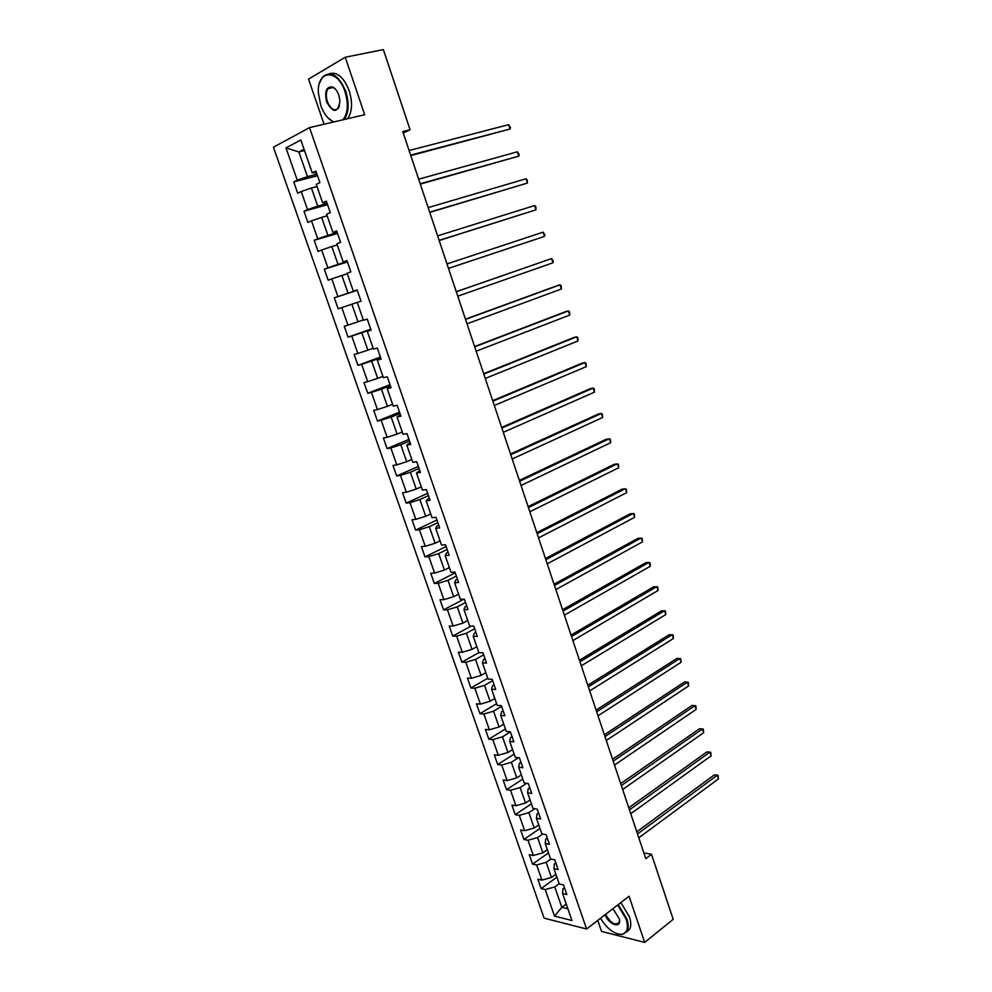 <?xml version="1.0" encoding="UTF-8"?>
<svg xmlns="http://www.w3.org/2000/svg" width="992" height="992" viewBox="0 0 992 992"><rect width="100%" height="100%" fill="white"/><g stroke="black" fill="none" stroke-linecap="round" stroke-linejoin="round"><path stroke-width="1.49" d="M597.754 920.39L601.549 931.414L644.676 942.4L673.184 919.324L651.521 854.31L643.845 852.897M273.432 147.2L544.124 918.146L586.594 929.008L309.529 127.633L273.432 147.2M309.529 127.633L364.684 114.725L345.241 57.238L308.537 79.1L324.049 124.236M564.46 887.704L562.972 888.795L562.588 893.544L566.829 894.524L563.506 884.926L559.265 883.984L553.933 868.632L558.149 869.525L554.801 859.853L550.585 858.998L545.216 843.535L549.419 844.341L546.046 834.607L541.843 833.838L536.436 818.264L540.628 818.983L537.23 809.174L533.039 808.505L527.595 792.819L531.774 793.439L528.352 783.568L524.173 782.986L518.692 767.2L522.846 767.721L519.399 757.789L515.257 757.293L509.727 741.396L513.868 741.83L510.396 731.823L506.267 731.426L500.7 715.406L504.829 715.753L501.332 705.672L497.215 705.362L491.61 689.242L495.715 689.49L492.193 679.334L488.101 679.123L482.459 662.892L486.539 663.028L482.992 652.81L478.925 652.699L473.234 636.343L477.301 636.393L473.73 626.088L469.675 626.088L463.958 609.609L467.988 609.559L464.392 599.18L460.362 599.28L454.596 582.688L458.614 582.527L454.993 572.086L450.988 572.285L445.185 555.57L449.178 555.309L445.532 544.782L441.539 545.092L435.686 528.252L439.667 527.893L435.996 517.291L432.028 517.7L426.138 500.737L430.094 500.266L426.386 489.589L422.443 490.11L416.504 473.035L420.434 472.452L416.714 461.689L412.784 462.322L406.807 445.11L410.725 444.428L406.968 433.591L403.062 434.322L397.048 417L400.929 416.194L397.147 405.282L393.266 406.125L387.202 388.666L391.071 387.748L387.252 376.762L383.396 377.716L377.295 360.133L381.126 359.104L377.282 348.031L373.463 349.097L367.3 331.378L371.12 330.237L367.251 319.077L363.444 320.267L357.244 302.424L361.026 301.159L351.875 304.209L358 321.78L363.332 319.932M562.588 893.544L571.95 920.514L554.528 916.124L545.228 889.551L541.148 888.609L556.896 877.164M357.244 302.424L361.026 301.146L357.132 289.912L353.35 291.226L347.113 273.246L350.87 271.858L346.94 260.536L343.195 261.962L336.896 243.846L340.628 242.346L336.672 230.925L332.952 232.475L326.604 214.222L330.311 212.598L326.331 201.103L322.636 202.777L316.237 184.388L319.92 182.627L315.902 171.046L312.232 172.844L300.812 139.971L285.969 147.895L297.265 180.197L293.744 181.933L297.699 193.229L301.233 191.543L307.545 209.622L303.998 211.234L307.917 222.444L311.476 220.869L317.75 238.812L314.179 240.312L318.072 251.435L321.656 249.984L327.881 267.803L324.285 269.179L328.154 280.215L331.762 278.888L337.937 296.571L334.316 297.823L338.148 308.797L341.794 307.582L347.932 325.128L344.274 326.269L348.08 337.156L351.751 336.065L357.839 353.487L354.156 354.516L357.938 365.316L361.634 364.337L367.672 381.635L363.977 382.552L367.734 393.278L371.442 392.398L377.444 409.572L373.724 410.39L377.456 421.042L381.188 420.261L387.14 437.311L383.396 438.018L387.103 448.595L390.86 447.938L396.775 464.864L393.006 465.459L396.676 475.962L400.458 475.404L406.336 492.206L402.541 492.702L406.187 503.118L409.994 502.671L415.822 519.349L412.002 519.746L415.636 530.1L419.455 529.74L425.246 546.307L421.414 546.604L425.01 556.884L428.854 556.636L434.608 573.078L430.751 573.264L434.322 583.47L438.191 583.321L443.895 599.664L440.014 599.751L443.56 609.882L447.454 609.832L453.121 626.051L449.227 626.039L452.749 636.108L456.655 636.157L462.284 652.252L458.366 652.153L461.863 662.148L465.794 662.284L471.386 678.28L467.443 678.082L470.915 688.014L474.858 688.25L480.413 704.122L476.458 703.836L479.905 713.694L483.873 714.017L489.391 729.79L485.41 729.405L488.833 739.189L492.826 739.61L498.294 755.272L494.301 754.8L497.699 764.522L501.704 765.03L507.148 780.592L503.13 780.022L506.515 789.682L510.533 790.277L515.927 805.727L511.897 805.07L515.257 814.668L519.3 815.35L524.656 830.688L520.614 829.957L523.95 839.48L528.004 840.249L533.324 855.488L529.257 854.67L532.568 864.119L536.647 864.987L541.942 880.115L537.85 879.21L541.148 888.609M403.26 133.064L410.068 129.754L402.752 131.564L645.767 858.65L651.521 854.31M553.933 868.632L554.379 864.032L555.88 862.966M555.892 874.287L551.453 877.498L546.183 862.346L550.808 859.047M541.942 880.115L551.453 877.498M536.647 864.987L546.183 862.346M545.216 843.535L545.724 839.108L547.237 838.042M547.348 849.685L542.872 852.835L537.565 837.583L542.723 833.999M533.324 855.488L542.872 852.835M528.004 840.249L537.565 837.583M536.436 818.264L537.007 813.998L538.544 812.956M538.743 824.91L534.229 828.01L528.885 812.646L534.638 808.753M524.656 830.688L534.229 828.01M519.3 815.35L528.885 812.646M527.595 792.819L528.24 788.714L529.778 787.698M530.075 799.974L525.524 803.012L520.143 787.549L526.566 783.32M515.927 805.727L525.524 803.012M510.533 790.277L520.143 787.549M518.692 767.2L519.399 763.27L520.961 762.265M521.358 774.864L516.77 777.84L511.339 762.265L518.518 757.677M507.148 780.592L516.77 777.84M501.704 765.03L511.339 762.265M509.727 741.396L510.508 737.626L512.07 736.659M512.566 749.58L507.941 752.494L502.485 736.82L510.421 731.885M498.294 755.272L507.941 752.494M492.826 739.61L502.485 736.82M500.7 715.406L501.543 711.822L503.13 710.867M503.725 724.11L499.063 726.975L493.557 711.19L501.568 706.366M489.391 729.79L499.063 726.975M483.873 714.017L493.557 711.19M491.61 689.242L492.528 685.832L494.115 684.889M494.822 698.48L490.11 701.282L484.58 685.373L492.652 680.661M480.413 704.122L490.11 701.282M474.858 688.25L484.58 685.373M482.459 662.892L483.439 659.655L485.051 658.738M485.857 672.663L481.108 675.403L475.528 659.395L483.674 654.782M471.386 678.28L481.108 675.403M465.794 662.284L475.528 659.395M473.234 636.343L474.288 633.293L475.912 632.4M476.83 646.672L472.031 649.351L466.414 633.218L474.635 628.717M462.284 652.252L472.031 649.351M456.655 636.157L466.414 633.218M463.958 609.609L465.074 606.744L466.711 605.864M467.728 620.496L462.892 623.1L457.238 606.868L465.533 602.479M453.121 626.051L462.892 623.1M447.454 609.832L457.238 606.868M454.596 582.688L455.799 579.998L457.448 579.154M458.577 594.134L453.691 596.676L448 580.32L456.37 576.042M443.895 599.664L453.691 596.676M438.191 583.321L448 580.32M445.185 555.57L446.45 553.077L448.111 552.246M449.351 567.585L444.428 570.065L438.7 553.598L447.144 549.432M434.608 573.078L444.428 570.065M428.854 556.636L438.7 553.598M435.686 528.252L437.038 525.946L438.712 525.14M440.064 540.851L435.104 543.256L429.325 526.678L437.844 522.623M425.246 546.307L435.104 543.256M419.455 529.74L429.325 526.678M426.138 500.737L429.251 497.848M430.714 513.918L425.704 516.274L419.889 499.559L428.482 495.628M415.822 519.349L425.704 516.274M409.994 502.671L419.889 499.559M416.504 473.035L419.715 470.357M421.29 486.799L416.243 489.081L410.378 472.254L419.046 468.435M406.336 492.206L416.243 489.081M400.458 475.404L410.378 472.254M406.807 445.11L410.105 442.668M411.804 459.494L406.708 461.702L400.805 444.751L409.547 441.056M396.775 464.864L406.708 461.702M390.86 447.938L400.805 444.751M397.048 417L400.433 414.78M402.244 431.979L397.098 434.124L391.158 417.049L399.987 413.478M387.14 437.311L397.098 434.124M381.188 420.261L391.158 417.049M387.202 388.666L390.699 386.682M392.621 404.277L387.438 406.336L381.449 389.149L390.352 385.69M377.444 409.572L387.438 406.336M371.442 392.398L381.449 389.149M377.295 360.133L380.878 358.372M382.924 376.365L377.692 378.361L371.665 361.038L380.643 357.715M367.672 381.635L377.692 378.361M361.634 364.337L371.665 361.038M367.3 331.378L370.996 329.865M373.166 348.254L367.883 350.176L361.807 332.729L370.872 329.53M357.839 353.487L367.883 350.176M351.751 336.065L361.807 332.729M347.932 325.128L358 321.78M341.794 307.582L351.875 304.209M353.35 291.226L357.182 290.048M357.219 290.172L348.043 293.186L341.88 275.478L347.287 273.755M337.937 296.571L348.043 293.186M331.762 278.888L341.88 275.478M343.195 261.962L347.113 261.032M347.274 261.491L338.012 264.368L331.799 246.537L337.268 244.9M327.881 267.803L338.012 264.368M321.656 249.984L331.799 246.537M332.952 232.475L336.982 231.793M337.255 232.599L327.906 235.352L321.644 217.384L327.162 215.822M317.75 238.812L327.906 235.352M311.476 220.869L321.644 217.384M322.636 202.777L326.765 202.343M327.162 203.496L317.725 206.113L311.426 188.009L316.981 186.521M307.545 209.622L317.725 206.113M301.233 191.543L311.426 188.009M312.232 172.844L316.473 172.682M316.994 174.183L307.47 176.65L298.865 151.937L304.494 150.561M297.265 180.197L307.47 176.65M285.969 147.895L298.865 151.937L304.036 149.234M345.241 57.238L383.371 49.6L410.068 129.754M644.676 942.4L629.052 896.235L586.594 929.008M566.221 904.022L561.832 907.308L567.87 908.771M559.166 883.698L554.739 886.935L561.832 907.308L554.528 916.124M545.228 889.551L554.739 886.935M293.744 181.933L317.527 175.733M303.998 211.234L327.571 204.687M314.179 240.312L337.54 233.43M324.285 269.179L347.436 261.962M338.148 308.797L361.026 301.134M334.316 297.823L357.269 290.296M348.08 337.156L370.748 329.183M357.938 365.316L380.407 357.021M367.734 393.278L389.992 384.673M377.456 421.042L399.516 412.126M387.103 448.595L408.977 439.382M396.676 475.962L418.351 466.438M406.187 503.118L427.676 493.322M415.636 530.1L436.939 520.006M425.01 556.884L446.127 546.505M434.322 583.47L455.254 572.818M443.56 609.882L463.847 599.193M452.749 636.108L471.138 626.088M461.863 662.148L478.876 652.575M470.915 688.014L487.779 678.218M479.905 713.694L496.632 703.675M488.833 739.189L505.412 728.971M497.699 764.522L514.141 754.094M506.515 789.682L522.809 779.042M515.257 814.668L531.414 803.818M523.95 839.48L539.97 828.432M532.568 864.119L548.452 852.884M410.8 155.608L510.062 129.022L410.638 155.136M508.673 124.657L510.496 127.646L510.062 129.022L508.673 124.657L409.101 150.524M342.91 119.821C347.932 113.361 348.638 103.999 345.03 91.723C337.714 68.312 316.82 69.837 318.382 92.851L320.714 105.326C323.739 113.658 327.906 119.114 333.213 121.694L333.845 121.942M319.498 83.192L322.487 77.078C330.869 70.246 338.644 75.032 345.799 91.45C349.345 103.292 348.849 112.629 344.286 119.449L344.249 119.511M338.83 95.182L339.971 101.023C337.813 113.15 333.374 113.46 326.678 101.99C324.334 91.19 326.368 86.205 332.779 87.048C335.346 88.4 337.367 91.115 338.83 95.182M335.668 89.392L333.238 87.519L328.166 88.623C325.996 91.834 325.76 96.199 327.434 101.717C330.745 109.318 334.366 111.513 338.284 108.289L339.586 105.636M329.232 73.693C337.131 71.536 343.778 77.202 349.196 90.706C352.73 102.536 352.21 111.86 347.646 118.668L347.597 118.73M333.436 122.041L327.968 117.874M600.52 918.245C607.216 928.971 614.321 934.34 621.848 934.377C627.316 933.013 628.73 927.88 626.101 918.976L617.669 905.014M618.252 904.568L626.82 918.778C628.457 923.763 628.618 927.793 627.316 930.856L622.443 934.563L617.024 933.782M612.982 908.635L619.405 919.125C621.587 929.02 608.902 925.015 605.07 914.748M605.653 914.289C610.576 923.093 615.065 925.834 619.132 922.51L619.541 920.092M620.843 902.571L629.399 916.757C631.024 921.729 631.197 925.747 629.883 928.81L626.597 932.108M420.323 184.115L518.766 156.141L420.199 183.743M517.378 151.813L519.176 154.727L518.766 156.141L517.378 151.813L418.674 179.18M429.772 212.4L527.397 183.074L429.697 212.164M526.02 178.771L527.248 179.912L527.397 183.074L526.02 178.771L428.172 207.626M439.171 240.498L535.978 209.833L439.121 240.374M534.614 205.555L535.816 206.634L535.978 209.833L534.614 205.555L437.621 235.86M543.145 232.153L544.868 234.881L544.496 236.406L448.483 268.386L544.496 236.406L543.145 232.153L446.995 263.909M456.295 291.747L551.614 258.577L552.966 262.793L457.783 296.186M456.27 291.66L551.614 258.577L553.325 261.243L552.966 262.793M465.533 319.387L560.034 284.828L561.373 289.019L467.009 323.801M465.471 319.188L557.231 285.646L560.034 284.828L561.174 285.746L561.373 289.019M474.709 346.84L568.391 310.905L569.73 315.059L476.172 351.218M474.61 346.53L565.576 311.649L568.391 310.905L569.52 311.773L569.73 315.059M483.823 374.096L576.699 336.796L578.026 340.938L485.274 378.448M483.674 373.686L573.872 337.478L576.699 336.796L577.803 337.615L578.026 340.938M492.863 401.165L584.945 362.526L586.26 366.631L494.314 405.48M492.689 400.644L582.118 363.146L584.945 362.526L586.036 363.295L586.26 366.631M501.853 428.048L593.142 388.083L594.444 392.162L503.279 432.338M501.642 427.416L590.302 388.641L593.142 388.083L594.208 388.802L594.444 392.162M510.768 454.733L601.288 413.478L602.578 417.52L512.194 458.998M510.52 454.001L598.436 413.974L601.288 413.478L602.342 414.148L602.578 417.52M519.634 481.244L609.373 438.7L610.663 442.717L521.048 485.472M519.349 480.401L606.509 439.134L610.402 439.32L610.663 442.717M528.426 507.569L617.408 463.76L618.686 467.753L529.827 511.773M528.116 506.627L614.532 464.132L618.425 464.33L618.686 467.753M537.168 533.708L625.394 488.647L626.671 492.627L538.557 537.875M536.821 532.667L622.505 488.969L626.386 489.18L626.671 492.627M545.848 559.674L633.318 513.385L634.595 517.328L547.224 563.816M545.464 558.533L630.428 513.645L634.31 513.868L634.595 517.328M554.466 585.454L641.204 537.962L642.456 541.88L555.842 589.57M554.044 584.226L638.302 538.16L642.171 538.396L642.456 541.88M563.022 611.072L649.028 562.377L650.281 566.271L564.386 615.152M562.576 609.733L646.127 562.514L649.983 562.762L650.281 566.271M571.528 636.504L656.816 586.632L658.056 590.5L572.88 640.572M571.045 635.078L653.889 586.718L657.746 586.979L658.056 590.5M579.973 661.776L664.541 610.737L665.781 614.581L581.312 665.806M579.464 660.25L661.614 610.762L665.458 611.035L665.781 614.581M588.355 686.861L672.216 634.682L673.444 638.513L589.694 690.878M587.822 685.249L669.29 634.657L673.122 634.942L673.444 638.513M596.688 711.797L679.855 658.477L681.07 662.284L598.015 715.778M596.118 710.086L676.916 658.403L680.735 658.7L681.07 662.284M604.959 736.548L687.431 682.124L688.646 685.906L606.286 740.503M604.364 734.762L684.48 681.988L688.299 682.298L688.646 685.906M613.18 761.149L694.97 705.622L696.173 709.379L614.494 765.068M612.548 759.264L692.007 705.436L695.826 705.758L696.173 709.379M621.352 785.577L702.46 728.971L703.65 732.704L622.654 789.483M620.694 783.606L699.496 728.736L703.291 729.058L703.65 732.704M629.461 809.844L709.9 752.172L711.09 755.879L630.751 813.725M628.767 807.798L706.924 751.886L710.718 752.221L711.09 755.879M706.924 751.886L710.718 752.221M637.521 833.962L717.29 775.223L718.468 778.906L638.798 837.806M636.802 831.817L714.314 774.888L718.096 775.236L718.468 778.906M714.314 774.888L718.096 775.236M347.646 118.668L344.286 119.449M328.166 88.623L332.779 87.048M629.883 928.81L627.316 930.856"/></g></svg>
